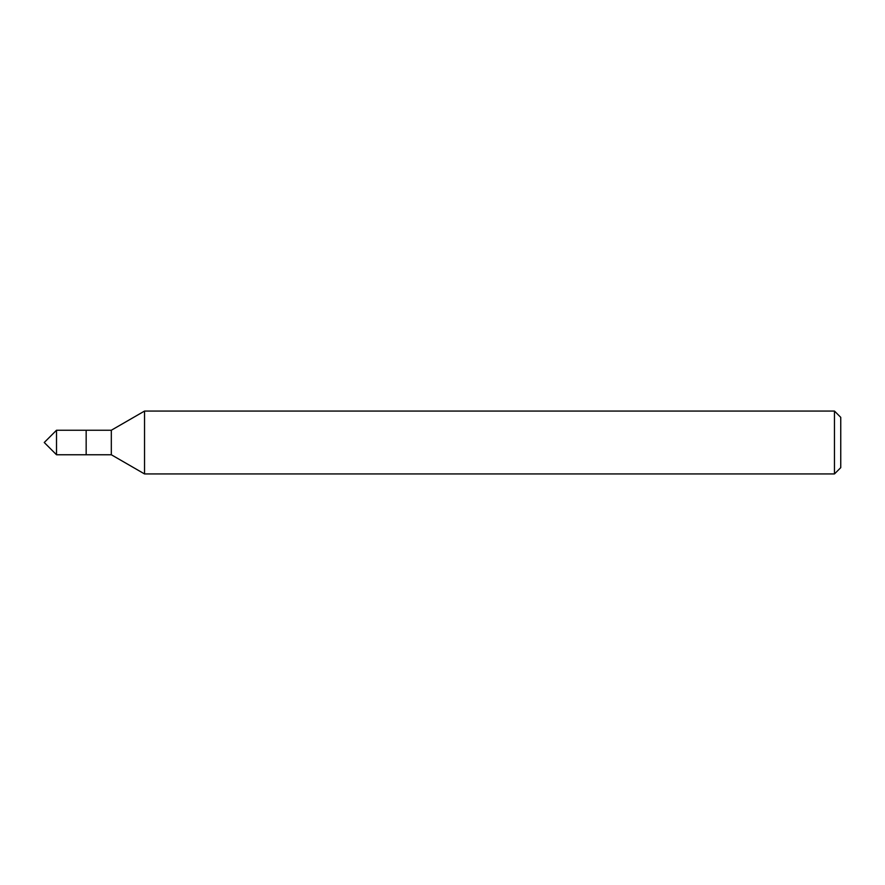<?xml version="1.0" encoding="UTF-8"?>
<svg xmlns="http://www.w3.org/2000/svg" width="885" height="885" viewBox="0 0 885 885"><rect width="100%" height="100%" fill="white"/><g stroke="black" fill="none" stroke-linecap="round" stroke-linejoin="round"><path stroke-width="1.33" d="M834.466 473.94L840.75 467.656L840.75 417.344L834.466 411.06L144.543 411.06L144.543 473.94L834.466 473.94L834.466 411.06M144.543 473.94L111.322 454.757L111.322 430.243L144.543 411.06M111.322 430.243L56.507 430.243L56.507 454.757L86.166 454.757L86.166 430.243L86.166 454.757L111.322 454.757M56.507 454.757L44.25 442.5L56.507 430.243"/></g></svg>
